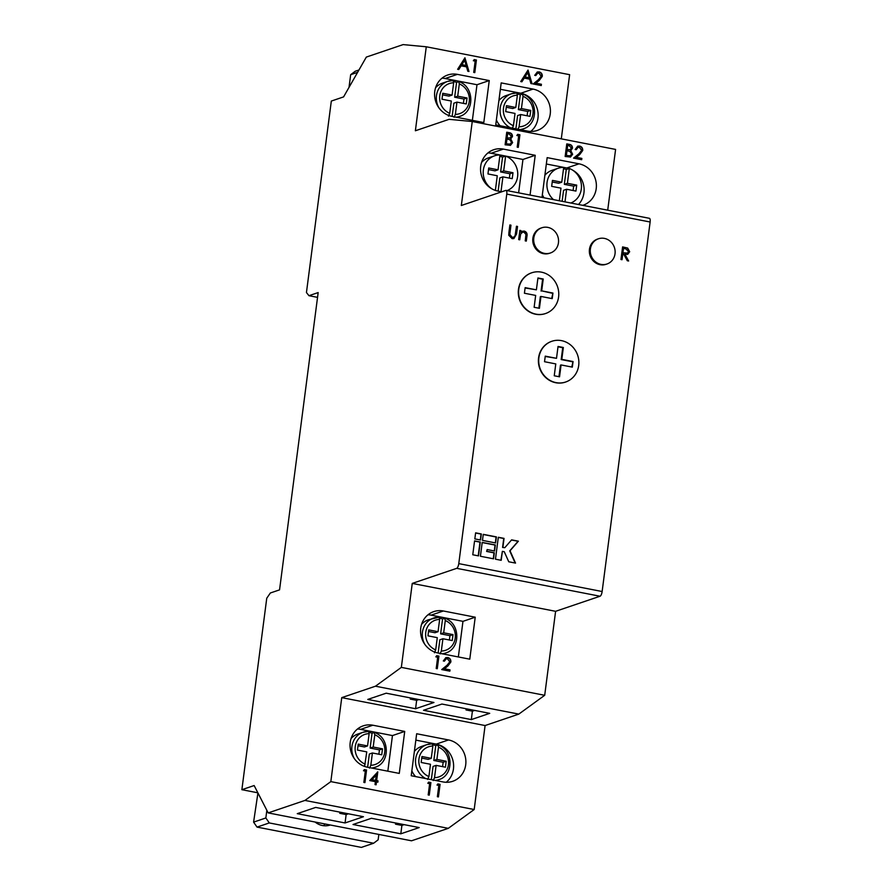 <?xml version="1.0" encoding="UTF-8"?>
<svg xmlns="http://www.w3.org/2000/svg" width="892" height="892" viewBox="0 0 892 892"><rect width="100%" height="100%" fill="white"/><g stroke="black" fill="none" stroke-linecap="round" stroke-linejoin="round"><path stroke-width="1.34" d="M492.284 189.082A18.498 17.138 -108.7 0 1 483.241 171.175A18.498 17.138 -108.7 0 1 494.536 155.821L488.403 157.895A18.498 17.138 71.3 0 0 481.557 162.444M494.536 155.821A18.498 17.138 -108.7 0 1 499.966 154.974L505.608 156.078A18.498 17.138 -108.7 0 1 517.739 173.349A18.498 17.138 -108.7 0 1 507.102 190.598M499.799 156.323A18.498 17.138 -108.7 0 1 502.553 157.115L505.608 156.078L503.69 170.907L513 172.725L512.231 178.668L502.91 176.861L500.992 191.691M502.096 191.668A18.498 17.138 -108.7 0 1 501.014 191.691M495.372 190.409L497.268 175.757L487.957 173.94L488.727 167.997L498.048 169.815L499.966 154.974L491.102 153.257L503.367 149.098L535.222 155.297L530.049 195.069M564.993 201.871L566.621 189.26L575.942 191.078L576.711 185.123L567.401 183.306L569.33 168.476A18.498 17.138 71.3 0 1 581.45 185.748A18.498 17.138 71.3 0 1 570.813 203.008M578.495 204.502A21.508 19.925 71.3 0 0 572.385 169.993M569.04 168.566A21.508 19.925 71.3 0 0 566.766 167.986L563.688 167.384A18.498 17.138 71.3 0 0 558.247 168.22A18.498 17.138 71.3 0 0 547.064 182.403A18.498 17.138 71.3 0 0 553.519 199.641M563.655 167.373L546.339 164.005M542.347 194.69A18.498 17.138 71.3 0 0 543.997 197.79M558.247 168.22L552.126 170.294A18.498 17.138 71.3 0 0 544.867 175.311M468.278 709.173L466.025 709.943L472.403 711.18L471.322 719.588L423.533 710.277L441.919 704.044L489.708 713.344L471.322 719.588M474.667 710.422L472.403 711.18M472.247 121.513L449.089 119.327L415.371 130.767L426.276 46.785L403.117 44.6L366.333 57.077L343.576 96.905L331.322 101.064L306.447 292.531L308.966 295.698L318.165 292.576L279.553 589.868L270.354 592.99L266.753 598.231L241.877 789.699L254.142 785.54L268.169 812.902L304.952 800.425L330.832 781.615L341.748 697.633L485.092 725.542L518.809 714.102L544.7 695.292L555.605 611.31L600.048 596.235L456.704 568.338A4.304 1.427 -79 0 0 458.778 563.621L506.767 194.099A4.304 1.427 -79 0 0 506.054 190.397A4.304 1.427 -79 0 0 505.786 190.42L461.331 205.495L472.247 121.513L615.591 149.421L607.708 210.189M341.748 697.633L375.465 686.204L518.809 714.102M433.958 702.495L386.18 693.196L367.783 699.428L415.572 708.727L433.958 702.495M447.528 658.787L446.156 658.853L444.383 661.162L443.313 660.95L445.888 657.605L447.751 657.504C449.936 658.106 450.973 659.589 450.873 661.953L447.873 666.001L444.45 668.788L450.003 669.87L449.836 671.163L441.718 669.58L447.037 665.265L449.791 661.853L447.528 658.787M375.465 686.204L401.344 667.383L412.249 583.413L555.605 611.31M401.344 667.383L544.7 695.292M437.916 652.977L469.772 659.177L475.224 617.197L443.369 610.987A21.508 19.925 71.3 0 0 433.735 611.622A21.508 19.925 71.3 0 0 420.667 633.287A21.508 19.925 71.3 0 0 437.916 652.977M435.842 656.846L436.712 655.687L438.92 656.122L437.281 668.721L436.21 668.509L437.671 657.203L435.842 656.846M582.766 205.327A21.508 19.925 71.3 0 0 583.201 205.182A21.508 19.925 71.3 0 0 596.28 183.518A21.508 19.925 71.3 0 0 579.019 163.827L547.164 157.628L542.001 197.4M565.149 156.49L566.777 143.891L569.118 144.337C571.348 144.627 572.486 145.92 572.508 148.206L570.78 150.614L572.653 154.283L570.49 157.025L565.149 156.49M505.106 144.794L506.745 132.206L509.076 132.652C511.317 132.941 512.443 134.235 512.465 136.521L510.737 138.929L512.621 142.597L510.458 145.34L505.106 144.794M501.661 191.813L497.914 191.089A21.508 19.925 -108.7 0 1 480.654 171.387A21.508 19.925 -108.7 0 1 493.733 149.722A21.508 19.925 -108.7 0 1 503.367 149.098M516.836 135.495L517.706 134.335L519.913 134.77L518.285 147.358L517.204 147.158L518.676 135.852L516.836 135.495M579.376 147.336L578.005 147.403L576.232 149.7L575.162 149.488L577.737 146.143L579.599 146.054C581.785 146.656 582.822 148.139 582.721 150.503L579.722 154.55L576.299 157.326L581.852 158.408L581.684 159.701L573.567 158.129L578.875 153.814L581.64 150.391L579.376 147.336M424.759 644.269A18.498 17.138 -108.7 0 1 433.635 618.022A18.498 17.138 -108.7 0 1 439.065 617.186L439.644 619.427L438.05 631.703L428.74 629.886L427.959 635.84L437.281 637.657L435.686 649.922L434.437 652.799M458.343 656.958L462.97 621.345L431.115 615.146A21.508 19.925 71.3 0 0 427.982 614.8M439.065 617.186L428.416 619.795A18.498 17.138 71.3 0 0 421.57 624.344M342.026 812.556L339.763 813.314L346.152 814.563L348.404 813.794M397.765 823.405L395.513 824.175L401.902 825.412L404.154 824.643M363.445 816.726L315.668 807.416L297.27 813.66L345.059 822.959L363.445 816.726M268.169 812.902L411.524 840.799L448.308 828.333L474.187 809.523L485.092 725.542M304.952 800.425L448.308 828.333M400.809 833.808L353.02 824.509L371.418 818.276L419.195 827.575L400.809 833.808L401.902 825.412M425.696 778.56A18.498 17.138 -108.7 0 1 415.505 760.664A18.498 17.138 -108.7 0 1 426.833 744.653L421.626 746.414A18.498 17.138 71.3 0 0 414.367 751.432M411.848 770.811A18.498 17.138 71.3 0 0 415.605 776.586M432.899 744.82A18.498 17.138 -108.7 0 1 435.764 745.634L437.905 744.909L438.496 747.162L436.902 759.427L446.212 761.244L445.442 767.198L436.121 765.381L434.527 777.657A15.911 14.751 71.3 0 0 448.431 764.723A15.911 14.751 71.3 0 0 438.496 747.162M354.247 758.49A18.498 17.138 -108.7 0 1 363.122 732.254L357.904 734.016A18.498 17.138 71.3 0 0 351.058 738.565M369.188 732.421A18.498 17.138 -108.7 0 1 372.053 733.235L374.194 732.51L374.785 734.752L373.19 747.028L382.501 748.845L381.731 754.788L372.41 752.982L370.816 765.258A15.911 14.751 71.3 0 0 384.708 752.324A15.911 14.751 71.3 0 0 374.785 734.752M415.839 740.126L436.266 744.106A21.508 19.925 -108.7 0 1 452.891 760.307A21.508 19.925 -108.7 0 1 446.201 782.284M416.664 733.748L448.52 739.947A21.508 19.925 -108.7 0 1 465.78 759.638A21.508 19.925 -108.7 0 1 452.701 781.303A21.508 19.925 -108.7 0 1 443.068 781.938L411.212 775.739L416.664 733.748M372.867 725.218L404.723 731.418L399.27 773.409L367.415 767.209A21.508 19.925 -108.7 0 1 350.155 747.518A21.508 19.925 -108.7 0 1 363.234 725.843A21.508 19.925 -108.7 0 1 372.867 725.218L360.602 729.377L392.458 735.577L404.723 731.418M437.002 785.06L437.872 783.912L440.079 784.336L438.44 796.935L437.37 796.723L438.842 785.417L437.002 785.06M369.745 780.578L377.784 771.881L376.647 780.6L378.03 780.868L377.862 782.161L376.48 781.894L376.112 784.804L375.03 784.592L375.409 781.682L369.745 780.578M330.832 781.615L474.187 809.523M363.49 770.755L364.349 769.595L366.567 770.03L364.928 782.618L363.858 782.418L365.319 771.112L363.49 770.755M427.814 783.276L428.684 782.117L430.892 782.552L429.253 795.14L428.182 794.939L429.643 783.633L427.814 783.276M452.077 95.076L453.671 82.8A15.911 14.751 71.3 0 0 439.778 95.734A15.911 14.751 71.3 0 0 449.713 113.306L451.307 101.03L441.986 99.213L442.755 93.27L452.077 95.076L449.01 96.113L442.555 94.864M515.788 107.486L517.382 95.21A15.911 14.751 71.3 0 0 503.489 108.133A15.911 14.751 71.3 0 0 513.424 125.705L515.019 113.429L505.697 111.611L506.466 105.669L515.788 107.486L512.722 108.523L506.266 107.263M530.729 131.436A21.508 19.925 71.3 0 0 537.419 109.46A21.508 19.925 71.3 0 0 520.794 93.247L500.367 89.278M510.235 127.701A18.498 17.138 -108.7 0 1 500.033 109.816A18.498 17.138 -108.7 0 1 511.361 93.805L506.154 95.567A18.498 17.138 71.3 0 0 498.896 100.584M496.387 119.952A18.498 17.138 71.3 0 0 500.133 125.739M489.251 80.57L457.395 74.371A21.508 19.925 71.3 0 0 447.762 74.995A21.508 19.925 71.3 0 0 434.683 96.659A21.508 19.925 71.3 0 0 451.943 116.361L483.798 122.561L489.251 80.57L476.986 84.729L472.37 120.331M476.986 84.729L445.13 78.518A21.508 19.925 71.3 0 0 442.008 78.173M438.786 107.642A18.498 17.138 -108.7 0 1 447.65 81.395L442.443 83.168A18.498 17.138 71.3 0 0 435.586 87.717M533.048 89.089L501.192 82.889L495.74 124.88L527.596 131.079A21.508 19.925 71.3 0 0 537.229 130.455A21.508 19.925 71.3 0 0 550.308 108.791A21.508 19.925 71.3 0 0 533.048 89.089L520.794 93.247M266.842 810.315L265.849 817.964L269.284 822.937L373.614 843.241L378.141 839.818L378.844 834.444M330.263 824.988A17.204 15.945 -108.7 0 1 330.14 825.033A17.204 15.945 -108.7 0 1 315.132 822.045M373.614 843.241L361.36 847.4L257.03 827.096L253.596 822.123L257.933 792.943M253.596 822.123L265.849 817.964M257.03 827.096L269.284 822.937M325.056 823.974A17.204 15.945 -108.7 0 1 323.54 825.702M358.952 69.989L355.194 71.26L350.668 74.694L357.614 72.33M350.668 74.694L349.017 87.383M531.621 272.829A21.508 19.925 71.3 0 0 531.465 272.874A21.508 19.925 71.3 0 0 518.464 289.376A21.508 19.925 71.3 0 0 545.28 313.616A21.508 19.925 71.3 0 0 545.436 313.56M518.665 239.591L519.858 230.381L520.928 230.593L520.716 232.255L524.273 231.073C526.615 231.953 527.507 233.715 526.927 236.38L526.313 241.085L525.243 240.873L525.957 234.418L523.938 232.176L522.489 232.266L520.649 234.027L519.735 239.803L518.665 239.591M598.432 238.788L597.506 239.101A13.313 12.332 71.3 0 0 589.456 249.303A13.313 12.332 71.3 0 0 606.058 264.311L606.973 263.999A13.313 12.332 71.3 0 0 614.387 247.43A13.313 12.332 71.3 0 0 598.432 238.788A13.313 12.332 71.3 0 0 590.381 248.991A13.313 12.332 71.3 0 0 606.973 263.999M458.778 563.621L602.133 591.519L650.123 222.008L506.767 194.099M474.834 538.902L480.565 540.017L481.345 533.962L475.614 532.847L474.834 538.902M474.566 540.909L472.771 554.768L478.502 555.883L480.297 542.035L474.566 540.909M482.472 540.385L495.618 542.949L496.398 536.895L483.263 534.341L482.472 540.385M480.409 556.262L493.555 558.816L494.335 552.772L486.932 551.323L487.166 549.561L494.569 551.011L495.35 544.956L482.215 542.403L480.409 556.262M498.316 537.274L495.461 559.184L501.204 560.31L502.363 551.356L504.27 551.735L508.763 561.782L515.531 563.097L510.034 550.788L518.386 541.176L511.618 539.861L504.794 547.699L502.887 547.331L504.047 538.389L498.316 537.274M541.845 227.772L540.92 228.084A13.313 12.332 71.3 0 0 532.87 238.287A13.313 12.332 71.3 0 0 549.472 253.295L550.397 252.994A13.313 12.332 71.3 0 0 558.448 242.78A13.313 12.332 71.3 0 0 541.845 227.772A13.313 12.332 71.3 0 0 533.795 237.974A13.313 12.332 71.3 0 0 550.397 252.994M508.897 232.578L509.878 224.962L510.96 225.174L509.8 234.406L512.253 237.35L513.558 237.272L515.108 235.722L516.468 226.245L517.538 226.457L516.557 234.061L513.881 238.565L512.153 238.655L508.763 235.265L508.897 232.578M620.966 259.505L622.605 246.906L627.678 248.065L629.674 251.734L627.712 254.32L624.991 254.32L628.626 260.999L627.299 260.732L623.664 254.064L622.794 253.897L622.036 259.717L620.966 259.505M551.735 341.324A21.508 19.925 71.3 0 0 551.579 341.368A21.508 19.925 71.3 0 0 538.578 357.859A21.508 19.925 71.3 0 0 565.394 382.111A21.508 19.925 71.3 0 0 565.539 382.055M528.031 70.067L532.067 83.77L530.896 83.547L529.658 79.165L524.24 78.106L521.898 81.796L520.727 81.562L528.031 70.067M464.933 57.79L468.969 71.483L467.798 71.26L466.561 66.878L461.142 65.83L458.8 69.509L457.629 69.286L464.933 57.79M561.291 138.851L569.631 74.683L426.276 46.785M473.34 60.745L474.209 59.597L476.417 60.02L474.789 72.62L473.719 72.408L475.18 61.102L473.34 60.745M538.946 73.189L537.575 73.255L535.802 75.552L534.732 75.352L537.307 72.007L539.169 71.906C541.355 72.508 542.392 73.991 542.291 76.355L539.292 80.403L535.869 83.179L541.422 84.272L541.254 85.554L533.137 83.982L538.445 79.667L541.21 76.244L538.946 73.189M308.966 295.698L317.541 297.359M241.877 789.699L257.866 792.81M412.249 583.413L456.704 568.338M602.133 591.519A4.304 1.427 101 0 1 600.048 596.235M649.131 218.328A4.304 1.427 101 0 1 649.409 218.306A4.304 1.427 101 0 1 650.123 222.008M464.799 57.991L468.612 71.416M458.588 69.465L461.142 65.83M464.676 60.255L461.588 64.748L466.159 65.473L464.676 60.255L461.889 64.648L466.159 65.473M474.109 59.731L476.417 60.02M476.116 60.132L474.499 72.564M527.908 70.278L531.71 83.703M521.686 81.752L524.24 78.106M527.785 72.542L524.686 77.035L529.257 77.76L527.785 72.542L524.998 76.924L529.257 77.76M537.419 73.311L535.534 75.508M537.151 72.062L539.169 71.906M538.868 72.007C541.043 72.609 542.091 74.092 541.99 76.456L542.291 76.355M541.99 76.456L535.869 83.179M535.557 83.291L541.422 84.272M541.121 84.372L540.965 85.498M364.248 769.74L366.567 770.03M366.255 770.131L364.638 782.563M377.483 771.981L376.647 780.6M376.346 780.701L378.03 780.868M377.729 780.968L377.572 782.106M375.822 784.748L376.48 781.894M376.29 774.925L371.708 779.809L375.577 780.389L376.29 774.925L372.02 779.697L375.577 780.389M428.573 782.262L430.892 782.552M430.58 782.652L428.963 795.084M437.76 784.046L440.079 784.336M439.767 784.436L438.15 796.879M480.275 539.961L481.044 534.074L475.592 533.015M478.212 555.827L479.996 542.135L474.544 541.076M495.328 542.894L496.097 537.006L483.241 534.498M494.279 550.955L495.049 545.068L482.193 542.559M493.265 558.76L494.034 552.873L486.631 551.434L487.166 549.561M504.794 547.699L502.575 547.432L503.746 538.489L498.293 537.43M515.152 563.019L509.722 550.888L518.074 541.277L511.495 539.995M500.914 560.254L502.363 551.356M509.856 225.13L510.96 225.174M510.648 225.275L509.8 234.406M509.499 234.507L512.253 237.35M511.952 237.45L513.413 237.317M516.446 226.412L517.538 226.457M517.237 226.557L516.245 234.172L513.725 238.621M519.835 230.549L520.928 230.593M520.627 230.694L520.716 232.255M522.177 231.24L524.273 231.073M523.961 231.184C526.313 232.054 527.194 233.827 526.626 236.48L526.035 241.03M522.344 232.321L520.649 234.027M520.348 234.139L519.445 239.747M622.583 247.062L627.678 248.065M627.377 248.177L629.674 251.734M629.362 251.845L627.555 254.365M628.224 260.91L624.991 254.32M621.757 259.661L622.794 253.897M622.661 252.715L627.355 253.105L628.604 251.522L625.749 248.846L623.508 248.411L622.661 252.715L627.199 253.15M623.508 248.411L622.962 252.603M518.765 289.264A21.508 19.925 71.3 0 0 545.592 313.516A21.508 19.925 71.3 0 0 558.593 297.014A21.508 19.925 71.3 0 0 531.777 272.774A21.508 19.925 71.3 0 0 518.765 289.264M536.393 289.833L525.143 287.648L524.418 293.234L535.668 295.419L534.13 307.283L539.426 308.309L540.965 296.445L552.215 298.642L552.94 293.055L541.689 290.87L543.228 279.006L537.932 277.969L536.393 289.833L525.098 287.96M538.88 357.759A21.508 19.925 71.3 0 0 565.695 381.999A21.508 19.925 71.3 0 0 578.696 365.508A21.508 19.925 71.3 0 0 551.88 341.268A21.508 19.925 71.3 0 0 538.88 357.759M559.54 376.803L561.079 364.94L572.329 367.136L573.054 361.55L561.804 359.353L563.343 347.49L558.046 346.464L556.508 358.328L545.257 356.142L544.533 361.717L555.783 363.914L554.244 375.777L559.54 376.803M571.75 367.025L573.054 361.55M558.002 346.787L562.729 347.702L561.191 359.565L572.441 361.762M545.213 356.454L556.508 358.328M558.961 376.692L560.466 365.151L561.079 364.94M561.191 359.565L561.804 359.353M562.729 347.702L563.343 347.49M551.646 298.53L552.94 293.055M541.689 290.87L552.326 293.267M541.076 291.071L542.615 279.207L543.228 279.006M537.898 278.293L542.615 279.207M538.857 308.197L540.351 296.657L540.965 296.445M454.095 117.276L455.355 114.399A15.911 14.751 71.3 0 0 469.248 101.476A15.911 14.751 71.3 0 0 459.313 83.904L457.719 96.18L454.652 97.217L456.581 82.387A18.498 17.138 71.3 0 0 453.716 81.573M456.581 82.387L458.722 81.651L459.313 83.904M455.355 114.399L456.949 102.123L466.26 103.94L467.04 97.986L457.719 96.18M517.806 129.674L519.066 126.798A15.911 14.751 71.3 0 0 532.959 113.875A15.911 14.751 71.3 0 0 523.024 96.303L521.43 108.579L518.363 109.616L520.292 94.786A18.498 17.138 71.3 0 0 517.427 93.972M520.292 94.786L522.433 94.061L523.024 96.303M519.066 126.798L520.66 114.533L529.971 116.339L530.751 110.396L521.43 108.579M515.877 128.805L517.594 115.57L520.66 114.533M527.116 115.782L527.685 111.433L530.751 110.396M518.363 109.616L527.685 111.433M513.424 125.705L512.164 128.582M519.88 129.585A18.498 17.138 -108.7 0 0 523.247 128.838C538.59 124.657 538.166 98.956 522.645 94.061L522.433 94.061M516.791 92.958L511.361 93.805A18.498 17.138 -108.7 0 1 516.791 92.958L517.382 95.21M452.166 116.395L453.883 103.171L456.949 102.123M463.405 103.383L463.974 99.034L467.04 97.986M454.652 97.217L463.974 99.034M456.158 117.175A18.498 17.138 -108.7 0 0 459.525 116.428C474.878 112.258 474.455 86.557 458.934 81.651L458.722 81.651M453.08 80.559L447.65 81.395A18.498 17.138 -108.7 0 1 453.08 80.559L453.671 82.8M449.713 113.306L448.453 116.172M357.469 729.032A21.508 19.925 -108.7 0 1 360.602 729.377M387.83 771.179L392.458 735.577M368.552 731.407L363.122 732.254A18.498 17.138 -108.7 0 1 368.552 731.407L369.143 733.659L367.549 745.935L358.227 744.118L357.458 750.072L366.768 751.878L364.627 766.161M432.263 743.805L426.833 744.653A18.498 17.138 -108.7 0 1 432.263 743.805L432.854 746.058L431.26 758.334L421.938 756.516L421.169 762.47L430.479 764.277L428.896 776.553L427.636 779.43M371.63 768.034A18.498 17.138 -108.7 0 0 374.997 767.287C390.35 763.117 389.927 737.405 374.406 732.51L374.194 732.51M372.053 733.235L370.124 748.065L373.19 747.028M358.015 745.712L364.482 746.972L367.549 745.935M369.567 768.123L370.816 765.258M367.627 767.254L369.344 754.019L372.41 752.982M370.124 748.065L379.435 749.882L378.877 754.231M379.435 749.882L382.501 748.845M435.341 780.433A18.498 17.138 -108.7 0 0 438.708 779.686C454.061 775.516 453.638 749.804 438.117 744.909L437.905 744.909M435.764 745.634L433.835 760.475L436.902 759.427M421.726 758.111L428.193 759.371L431.26 758.334M433.278 780.522L434.527 777.657M431.338 779.653L433.066 766.418L436.121 765.381M433.835 760.475L443.157 762.281L442.588 766.641M443.157 762.281L446.212 761.244M395.658 822.993L395.513 824.175M346.152 814.563L345.059 822.959M339.919 812.144L339.763 813.314M462.97 621.345L475.224 617.197M449.378 640.01L449.947 635.65L440.626 633.844L442.555 619.003A18.498 17.138 71.3 0 0 439.689 618.201M442.555 619.003L444.707 618.279L445.286 620.531L443.692 632.807L453.013 634.613L452.244 640.567L442.923 638.75L441.328 651.026A15.911 14.751 71.3 0 0 455.221 638.092A15.911 14.751 71.3 0 0 445.286 620.531M438.05 631.703L434.995 632.74L428.528 631.491M442.142 653.803A18.498 17.138 -108.7 0 0 445.509 653.056C460.852 648.885 460.439 623.185 444.918 618.279L444.707 618.279M440.626 633.844L443.692 632.807M449.947 635.65L453.013 634.613M438.139 653.022L439.856 639.787L442.923 638.75M440.079 653.903L441.328 651.026M410.42 697.912L410.275 699.094L416.653 700.332L418.917 699.573M416.653 700.332L415.572 708.727M410.275 699.094L412.528 698.324M436.601 655.832L438.92 656.122M438.608 656.222L436.991 668.666M446 658.909L444.116 661.106M445.732 657.66L447.751 657.504M447.45 657.616C449.635 658.218 450.672 659.69 450.572 662.065L450.873 661.953M450.572 662.065L444.45 668.788M444.138 668.889L450.003 669.87M449.702 669.97L449.557 671.107M487.969 152.911A21.508 19.925 -108.7 0 1 491.102 153.257M505.641 156.089L522.957 159.456L535.222 155.297M522.957 159.456L518.62 192.85M506.723 132.362L508.774 132.763C511.005 133.053 512.142 134.335 512.164 136.621L512.465 136.521M512.164 136.621L510.737 138.929M510.436 139.029L512.621 142.597M512.309 142.698L510.302 145.396M507.57 144.114L510.157 144.069L511.551 142.386L509.889 139.754L506.957 139.029L506.043 143.824L510.001 144.114M507.537 137.981L510.09 137.937L511.395 136.331L509.109 133.99L507.648 133.7L506.823 137.847L509.934 137.981M506.823 137.847L507.849 137.881M507.648 133.7L507.124 137.736M506.043 143.824L507.871 144.013M506.957 139.029L506.344 143.712M517.605 134.48L519.913 134.77M519.612 134.87L517.996 147.303M566.766 144.047L568.806 144.448C571.047 144.738 572.173 146.02 572.196 148.306L572.508 148.206M572.196 148.306L570.78 150.614M570.467 150.715L572.653 154.283M572.352 154.383L570.334 157.081M567.602 155.799L570.189 155.754L571.582 154.071L569.921 151.439L567 150.715L566.074 155.509L570.033 155.799M567.58 149.666L570.133 149.622L571.426 148.016L569.141 145.675L567.691 145.385L566.855 149.533L569.977 149.666M566.855 149.533L567.881 149.566M567.691 145.385L567.167 149.421M566.074 155.509L567.914 155.699M567 150.715L566.387 155.398M577.849 147.459L575.964 149.644M577.581 146.21L579.599 146.054M579.298 146.154C581.472 146.756 582.521 148.239 582.42 150.603L582.721 150.503M582.42 150.603L576.299 157.326M575.987 157.438L581.852 158.408M581.551 158.52L581.406 159.646M466.17 708.761L466.025 709.943M573.088 190.52L573.656 186.16L564.335 184.343L566.264 169.513A18.498 17.138 71.3 0 0 563.51 168.722M566.264 169.513L569.33 168.476M563.688 167.373L561.759 182.213L552.438 180.396L551.669 186.35L560.979 188.156L559.351 200.767M564.335 184.343L567.401 183.306M573.656 186.16L576.711 185.123M562.127 201.313L563.566 190.297L566.621 189.26M561.759 182.213L558.693 183.25L552.226 181.99M502.553 157.115L500.624 171.944L503.69 170.907M500.624 171.944L509.934 173.762L513 172.725M509.934 173.762L509.377 178.11M498.126 191.133L499.843 177.898L502.91 176.861M488.515 169.591L494.982 170.851L498.048 169.815M439.644 619.427A15.911 14.751 71.3 0 0 425.752 632.361A15.911 14.751 71.3 0 0 435.686 649.922M436.266 744.106L448.52 739.947M445.13 78.518L457.395 74.371M369.143 733.659A15.911 14.751 71.3 0 0 355.25 746.582A15.911 14.751 71.3 0 0 365.174 764.154M432.854 746.058A15.911 14.751 71.3 0 0 418.961 758.992A15.911 14.751 71.3 0 0 428.896 776.553M431.115 615.146L443.369 610.987M566.766 167.986L579.019 163.827M438.708 779.686L436.088 780.578M374.997 767.287L372.377 768.179M506.054 190.397L649.409 218.306M459.525 116.428L456.905 117.32M523.247 128.838L520.616 129.719M445.509 653.056L442.878 653.947"/></g></svg>
